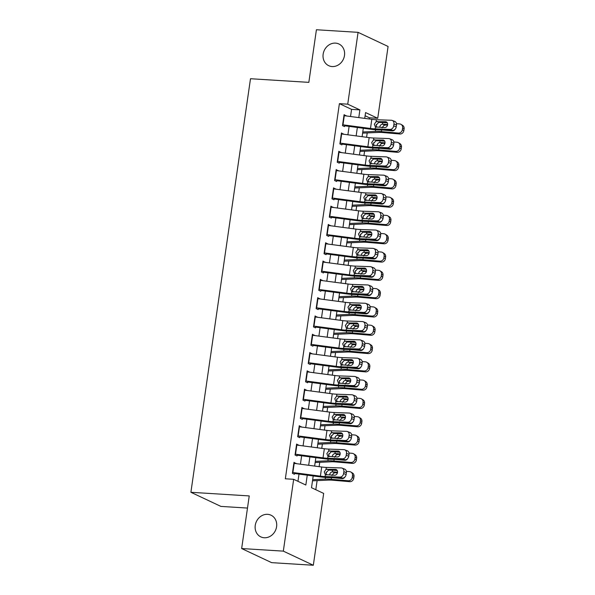 <?xml version="1.0" encoding="UTF-8"?>
<svg xmlns="http://www.w3.org/2000/svg" width="595" height="595" viewBox="0 0 595 595"><rect width="100%" height="100%" fill="white"/><g stroke="black" fill="none" stroke-linecap="round" stroke-linejoin="round"><path stroke-width="0.89" d="M267.601 514.333A11.982 10.517 115.2 0 1 271.015 515.203A11.982 10.517 115.2 0 1 276.154 528.65A11.982 10.517 115.2 0 1 264.232 537.754A11.982 10.517 115.2 0 1 260.818 536.883A11.982 10.517 115.2 0 1 255.679 523.436A11.982 10.517 115.2 0 1 267.601 514.333M335.506 43.123A11.982 10.517 115.2 0 1 338.919 43.993A11.982 10.517 115.2 0 1 344.051 57.447A11.982 10.517 115.2 0 1 332.129 66.551A11.982 10.517 115.2 0 1 328.715 65.681A11.982 10.517 115.2 0 1 323.583 52.226A11.982 10.517 115.2 0 1 335.506 43.123M247.483 508.063L220.901 506.404L190.898 492.288L250.495 78.726L308.835 82.363L316.414 29.75L358.078 32.346L388.081 46.462L377.736 118.293L365.568 112.567L364.728 118.39M369.227 118.985L369.398 117.773L377.736 118.293M315.804 489.722L317.113 480.604M319.121 466.666L319.753 462.308M321.761 448.37L322.386 444.004M324.394 430.066L325.026 425.708M327.034 411.77L327.659 407.411M329.667 393.474L330.299 389.108M332.308 375.17L332.94 370.811M334.948 356.874L335.573 352.508M337.581 338.57L338.213 334.212M340.221 320.274L340.846 315.908M342.854 301.977L343.486 297.612M345.494 283.674L346.119 279.315M348.127 265.377L348.759 261.012M350.767 247.074L351.392 242.715M353.4 228.778L354.032 224.412M356.041 210.481L356.673 206.115M358.681 192.178L359.306 187.819M361.314 173.881L361.946 169.516M363.954 155.578L364.579 151.219M366.587 137.281L367.219 132.916M313.208 475.955L311.512 487.699L323.673 493.426L313.327 565.25L283.324 551.134L293.67 479.31L305.837 485.029L307.258 475.167M283.324 551.134L241.652 548.538L271.655 562.654L313.327 565.25M295.968 463.602L293.989 462.337L292.405 473.322L294.428 474.274L294.651 472.75M298.608 445.305L296.622 444.041L295.038 455.019L297.069 455.971L297.284 454.454M301.241 427.002L299.263 425.737L297.679 436.723L299.709 437.675L299.925 436.157M303.881 408.705L301.896 407.441L300.319 418.419L302.342 419.378L302.565 417.854M306.514 390.409L304.536 389.145L302.952 400.123L304.982 401.075L305.198 399.557M309.155 372.106L307.169 370.841L305.592 381.819L307.615 382.778L307.838 381.254M311.787 353.809L309.809 352.545L308.225 363.523L310.255 364.475L310.471 362.957M314.428 335.506L312.442 334.241L310.865 345.226L312.888 346.178L313.111 344.654M317.068 317.209L315.082 315.945L313.498 326.923L315.529 327.882L315.744 326.358M319.701 298.906L317.723 297.649L316.138 308.627L318.161 309.579L318.385 308.061M322.341 280.609L320.355 279.345L318.771 290.323L320.802 291.282L321.017 289.758M324.974 262.313L322.996 261.049L321.412 272.027L323.435 272.979L323.658 271.461M327.614 244.01L325.629 242.745L324.044 253.73L326.075 254.682L326.298 253.158M330.247 225.713L328.269 224.449L326.685 235.427L328.715 236.386L328.931 234.861M332.888 207.41L330.902 206.153L329.325 217.13L331.348 218.082L331.571 216.565M335.521 189.113L333.542 187.849L331.958 198.827L333.988 199.786L334.204 198.261M338.161 170.817L336.175 169.553L334.598 180.53L336.621 181.482L336.844 179.965M340.801 152.513L338.815 151.249L337.231 162.234L339.262 163.186L339.477 161.662M343.434 134.217L341.456 132.953L339.871 143.931L341.894 144.883L342.118 143.365M369.398 117.773L365.114 115.75M350.529 116.508L351.563 109.376L339.395 103.649L285.34 478.789L293.67 479.31M297.961 481.325L299.01 474.074M300.43 464.197L301.643 455.777M303.071 445.893L304.283 437.474M305.704 427.597L306.916 419.178M308.344 409.293L309.556 400.874M310.977 390.997L312.189 382.578M313.617 372.693L314.829 364.281M316.25 354.397L317.462 345.978M318.89 336.101L320.103 327.681M321.523 317.797L322.735 309.378M324.163 299.501L325.376 291.081M326.796 281.197L328.016 272.785M329.437 262.901L330.649 254.482M332.077 244.605L333.289 236.185M334.71 226.301L335.922 217.882M337.35 208.005L338.562 199.585M339.983 189.701L341.195 181.289M342.623 171.405L343.836 162.985M345.256 153.108L346.469 144.689M347.897 134.805L349.109 126.385M346.074 115.913L344.089 114.656L342.504 125.634L344.535 126.586L344.75 125.069M241.652 548.538L249.238 495.925L190.898 492.288M339.395 103.649L347.733 104.17L358.078 32.346M358.785 117.602L359.893 109.897L347.733 104.17M308.679 465.283L309.891 456.871M311.319 446.986L312.531 438.567M313.952 428.69L315.171 420.271M316.592 410.386L317.804 401.967M319.232 392.09L320.445 383.671M321.865 373.786L323.078 365.367M324.506 355.49L325.718 347.071M327.138 337.194L328.351 328.775M329.779 318.89L330.991 310.471M332.412 300.594L333.624 292.175M335.052 282.29L336.264 273.871M337.685 263.994L338.897 255.575M340.325 245.698L341.537 237.279M342.958 227.394L344.178 218.975M345.598 209.098L346.811 200.679M348.239 190.794L349.451 182.375M350.872 172.498L352.084 164.079M353.512 154.194L354.724 145.782M356.145 135.898L357.357 127.479M363.307 128.267L362.095 136.686M360.667 146.563L359.454 154.983M358.034 164.867L356.822 173.286M355.394 183.163L354.181 191.583M352.761 201.467L351.548 209.886M350.12 219.763L348.908 228.183M347.487 238.059L346.275 246.479M344.847 256.363L343.635 264.782M342.214 274.659L341.002 283.079M339.574 292.963L338.362 301.382M336.941 311.259L335.721 319.679M334.301 329.563L333.088 337.975M331.66 347.859L330.448 356.279M329.028 366.156L327.815 374.575M326.387 384.459L325.175 392.879M323.754 402.755L322.542 411.175M321.114 421.059L319.902 429.471M318.481 439.355L317.269 447.775M315.841 457.652L314.629 466.071M351.563 109.376L359.893 109.897M343.97 115.475L346.119 115.609M341.337 133.771L343.479 133.905M338.696 152.075L340.846 152.208M336.063 170.371L338.205 170.505M333.423 188.667L335.565 188.801M330.783 206.971L332.932 207.105M328.15 225.267L330.292 225.401M325.51 243.571L327.659 243.705M322.877 261.867L325.019 262.001M320.236 280.171L322.386 280.297M317.604 298.467L319.746 298.601M314.963 316.763L317.113 316.897M312.33 335.067L314.472 335.201M309.69 353.363L311.832 353.497M307.05 371.667L309.199 371.801M304.417 389.963L306.559 390.097M301.777 408.259L303.926 408.393M299.144 426.563L301.286 426.697M296.503 444.859L298.653 444.993M293.87 463.163L296.012 463.297M343.947 115.638A6.552 1.034 8.2 0 1 344.304 115.683L371.808 119.32A9.364 1.473 -171.8 0 0 376.404 119.729L391.384 120.264A3.741 3.049 -68.9 0 1 392.209 120.428A3.741 3.049 -68.9 0 1 393.964 124.035L393.697 125.865L396.233 126.839L396.501 125.01L393.964 124.035M344.646 125.798L370.722 129.249A14.042 2.209 -171.8 0 0 377.624 129.859L392.603 130.394L390.067 129.412A3.741 3.049 -68.9 0 0 393.697 125.865M342.631 124.786A6.552 1.034 8.2 0 1 342.988 124.831L370.492 128.475A9.364 1.473 -171.8 0 0 375.088 128.877L390.067 129.412M387.211 122.659L378.695 122.406L376.144 125.166L376.628 127.278M396.233 126.839A3.741 3.049 111.1 0 1 392.603 130.394M392.209 120.428L394.745 121.41A3.741 3.049 111.1 0 1 396.501 125.01M376.122 121.7L385.56 121.707A2.997 2.439 111.1 0 1 386.222 121.841A2.997 2.439 111.1 0 1 387.62 124.727A2.997 2.439 111.1 0 1 384.72 127.568L375.371 126.906L374.322 124.229L376.122 121.7L376.404 119.729M375.601 127.047L375.088 128.877M362.608 133.124L378.837 132.402A9.364 1.473 8.2 0 1 382.86 132.536L399.795 133.994L398.308 133.079A3.741 3.473 -58.5 0 0 402.346 129.717L403.834 130.632A3.741 3.473 121.5 0 1 399.795 133.994M362.772 131.978L375.341 131.421A14.042 2.209 8.2 0 1 381.365 131.621L398.308 133.079M383.21 122.518L387.338 122.867M396.471 123.656L399.624 123.924A3.741 3.473 -58.5 0 1 401.06 124.392L402.547 125.307A3.741 3.473 121.5 0 1 404.102 128.803L403.834 130.632M379.811 126.891C380.108 125.352 380.986 124.444 382.444 124.169L387.479 125.337M404.102 128.803L402.614 127.888L402.346 129.717M402.614 127.888A3.741 3.473 -58.5 0 0 401.06 124.392M387.643 124.563L382.979 124.162M395.132 129.204A2.997 2.782 121.5 0 1 392.224 130.885L381.611 129.926M385.24 125.143L383.894 125.359L382.035 127.858M341.307 133.935A6.552 1.034 8.2 0 1 341.664 133.979L369.168 137.624A9.364 1.473 -171.8 0 0 373.772 138.025L388.751 138.561A3.741 3.049 -68.9 0 1 389.569 138.732A3.741 3.049 -68.9 0 1 391.324 142.331L391.064 144.161L393.593 145.143L393.86 143.313L391.324 142.331M342.013 144.094L368.082 147.545A14.042 2.209 -171.8 0 0 374.984 148.155L389.963 148.69L387.434 147.709A3.741 3.049 -68.9 0 0 391.064 144.161M339.99 143.083A6.552 1.034 8.2 0 1 340.347 143.135L367.851 146.772A9.364 1.473 -171.8 0 0 372.455 147.181L387.434 147.709M384.578 140.956L376.062 140.703L373.511 143.469L373.995 145.574M393.593 145.143A3.741 3.049 111.1 0 1 389.963 148.69M389.569 138.732L392.105 139.706A3.741 3.049 111.1 0 1 393.86 143.313M373.489 139.996L382.927 140.011A2.997 2.439 111.1 0 1 383.582 140.145A2.997 2.439 111.1 0 1 384.987 143.023A2.997 2.439 111.1 0 1 382.079 145.864L372.738 145.21L371.689 142.525L373.489 139.996L373.772 138.025M372.968 145.344L372.455 147.181M338.674 152.238A6.552 1.034 8.2 0 1 339.031 152.283L366.535 155.92A9.364 1.473 -171.8 0 0 371.131 156.329L386.11 156.864A3.741 3.049 -68.9 0 1 386.936 157.028A3.741 3.049 -68.9 0 1 388.691 160.628L388.423 162.457L390.96 163.439L391.22 161.609L388.691 160.628M339.373 162.398L365.449 165.849A14.042 2.209 -171.8 0 0 372.351 166.459L387.33 166.987L384.794 166.012A3.741 3.049 -68.9 0 0 388.423 162.457M337.358 161.386A6.552 1.034 8.2 0 1 337.707 161.431L365.211 165.068A9.364 1.473 -171.8 0 0 369.815 165.477L384.794 166.012M381.938 159.259L373.422 159.006L370.871 161.766L371.354 163.878M390.96 163.439A3.741 3.049 111.1 0 1 387.33 166.987M386.936 157.028L389.472 158.01A3.741 3.049 111.1 0 1 391.22 161.609M370.849 158.3L380.287 158.307A2.997 2.439 111.1 0 1 380.949 158.441A2.997 2.439 111.1 0 1 382.347 161.327A2.997 2.439 111.1 0 1 379.446 164.168L370.097 163.506L369.049 160.829L370.849 158.3L371.131 156.329M370.328 163.64L369.815 165.477M336.034 170.534A6.552 1.034 8.2 0 1 336.391 170.579L363.895 174.223A9.364 1.473 -171.8 0 0 368.498 174.625L383.478 175.161A3.741 3.049 -68.9 0 1 384.296 175.324A3.741 3.049 -68.9 0 1 386.051 178.931L385.791 180.761L388.319 181.743L388.587 179.906L386.051 178.931M336.74 180.694L362.809 184.145A14.042 2.209 -171.8 0 0 369.711 184.755L384.69 185.29L382.161 184.309A3.741 3.049 -68.9 0 0 385.791 180.761M334.717 179.683A6.552 1.034 8.2 0 1 335.074 179.727L362.578 183.372A9.364 1.473 -171.8 0 0 367.182 183.773L382.161 184.309M379.305 177.555L370.789 177.303L368.238 180.062L368.714 182.174M388.319 181.743A3.741 3.049 111.1 0 1 384.69 185.29M384.296 175.324L386.832 176.306A3.741 3.049 111.1 0 1 388.587 179.906M368.216 176.596L377.654 176.611A2.997 2.439 111.1 0 1 378.308 176.745A2.997 2.439 111.1 0 1 379.714 179.623A2.997 2.439 111.1 0 1 376.806 182.464L367.465 181.802L366.416 179.125L368.216 176.596L368.498 174.625M367.688 181.944L367.182 183.773M333.401 188.831A6.552 1.034 8.2 0 1 333.758 188.883L361.262 192.52A9.364 1.473 -171.8 0 0 365.858 192.929L380.837 193.457A3.741 3.049 -68.9 0 1 381.663 193.628A3.741 3.049 -68.9 0 1 383.418 197.228L383.15 199.057L385.686 200.039L385.947 198.209L383.418 197.228M334.1 198.998L360.176 202.449A14.042 2.209 -171.8 0 0 367.078 203.059L382.057 203.587L379.521 202.612A3.741 3.049 -68.9 0 0 383.15 199.057M332.084 197.986A6.552 1.034 8.2 0 1 332.434 198.031L359.938 201.668A9.364 1.473 -171.8 0 0 364.542 202.077L379.521 202.612M376.665 195.852L368.149 195.606L365.598 198.366L366.081 200.478M385.686 200.039A3.741 3.049 111.1 0 1 382.057 203.587M381.663 193.628L384.191 194.602A3.741 3.049 111.1 0 1 385.947 198.209M365.575 194.9L375.014 194.907A2.997 2.439 111.1 0 1 375.676 195.041A2.997 2.439 111.1 0 1 377.074 197.927A2.997 2.439 111.1 0 1 374.173 200.76L364.824 200.106L363.776 197.421L365.575 194.9L365.858 192.929M365.055 200.24L364.542 202.077M359.968 151.42L376.204 150.699A9.364 1.473 8.2 0 1 380.22 150.833L397.163 152.29L395.675 151.375A3.741 3.473 -58.5 0 0 399.714 148.021L401.201 148.929A3.741 3.473 121.5 0 1 397.163 152.29M360.139 150.282L372.708 149.724A14.042 2.209 8.2 0 1 378.732 149.918L395.675 151.375M380.569 140.814L384.705 141.171M393.838 141.952L396.991 142.227A3.741 3.473 -58.5 0 1 398.419 142.696L399.914 143.611A3.741 3.473 121.5 0 1 401.461 147.099L401.201 148.929M377.171 145.187C377.468 143.655 378.346 142.748 379.803 142.465L384.846 143.633M401.461 147.099L399.974 146.184L399.714 148.021M399.974 146.184A3.741 3.473 -58.5 0 0 398.419 142.696M385.01 142.867L380.346 142.465M392.499 147.508A2.997 2.782 121.5 0 1 389.591 149.189L378.978 148.222M382.607 143.44L381.254 143.655L379.402 146.154M357.335 169.724L373.563 169.002A9.364 1.473 8.2 0 1 377.58 169.136L394.522 170.587L393.035 169.672A3.741 3.473 -58.5 0 0 397.073 166.317L398.561 167.232A3.741 3.473 121.5 0 1 394.522 170.587M357.498 168.578L370.068 168.021A14.042 2.209 8.2 0 1 376.092 168.221L393.035 169.672M377.937 159.11L382.064 159.467M391.198 160.256L394.351 160.524A3.741 3.473 -58.5 0 1 395.787 160.992L397.274 161.907A3.741 3.473 121.5 0 1 398.829 165.403L398.561 167.232M374.538 163.491C374.835 161.952 375.713 161.044 377.171 160.769L382.206 161.937M398.829 165.403L397.334 164.488L397.073 166.317M397.334 164.488A3.741 3.473 -58.5 0 0 395.787 160.992M382.369 161.163L377.706 160.762M389.859 165.804A2.997 2.782 121.5 0 1 386.951 167.485L376.338 166.518M379.967 161.743L378.621 161.952L376.761 164.458M354.694 188.02L370.93 187.299A9.364 1.473 8.2 0 1 374.947 187.432L391.889 188.89L390.402 187.975A3.741 3.473 -58.5 0 0 394.433 184.614L395.928 185.528A3.741 3.473 121.5 0 1 391.889 188.89M354.858 186.882L367.435 186.324A14.042 2.209 8.2 0 1 373.459 186.518L390.402 187.975M375.296 177.414L379.432 177.771M388.565 178.552L391.718 178.827A3.741 3.473 -58.5 0 1 393.146 179.296L394.634 180.211A3.741 3.473 121.5 0 1 396.188 183.699L395.928 185.528M371.897 181.787C372.195 180.248 373.072 179.34 374.53 179.065L379.573 180.233M396.188 183.699L394.701 182.784L394.433 184.614M394.701 182.784A3.741 3.473 -58.5 0 0 393.146 179.296M379.729 179.459L375.066 179.058M387.226 184.1A2.997 2.782 121.5 0 1 384.318 185.781L373.705 184.822M377.334 180.04L375.981 180.255L374.129 182.754M352.062 206.324L368.29 205.602A9.364 1.473 8.2 0 1 372.306 205.729L389.249 207.186L387.762 206.272A3.741 3.473 -58.5 0 0 391.8 202.917L393.288 203.832A3.741 3.473 121.5 0 1 389.249 207.186M352.225 205.178L364.795 204.621A14.042 2.209 8.2 0 1 370.819 204.814L387.762 206.272M372.663 195.71L376.791 196.067M385.924 196.856L389.078 197.124A3.741 3.473 -58.5 0 1 390.513 197.592L392.001 198.507A3.741 3.473 121.5 0 1 393.555 202.003L393.288 203.832M369.264 200.091C369.562 198.552 370.44 197.644 371.897 197.369L376.933 198.537M393.555 202.003L392.06 201.088L391.8 202.917M392.06 201.088A3.741 3.473 -58.5 0 0 390.513 197.592M377.096 197.763L372.433 197.362M384.586 202.404A2.997 2.782 121.5 0 1 381.678 204.085L371.064 203.118M374.694 198.343L373.34 198.552L371.488 201.05M330.761 207.134A6.552 1.034 8.2 0 1 331.118 207.179L358.621 210.816A9.364 1.473 -171.8 0 0 363.225 211.225L378.204 211.761A3.741 3.049 -68.9 0 1 379.022 211.924A3.741 3.049 -68.9 0 1 380.778 215.531L380.517 217.361L383.046 218.335L383.314 216.506L380.778 215.531M331.46 217.294L357.536 220.745A14.042 2.209 -171.8 0 0 364.438 221.355L379.417 221.89L376.88 220.909A3.741 3.049 -68.9 0 0 380.517 217.361M329.444 216.283A6.552 1.034 8.2 0 1 329.801 216.327L357.305 219.971A9.364 1.473 -171.8 0 0 361.901 220.373L376.88 220.909M374.032 214.155L365.509 213.903L362.957 216.662L363.441 218.774M383.046 218.335A3.741 3.049 111.1 0 1 379.417 221.89M379.022 211.924L381.559 212.906A3.741 3.049 111.1 0 1 383.314 216.506M362.943 213.196L372.381 213.203A2.997 2.439 111.1 0 1 373.035 213.337A2.997 2.439 111.1 0 1 374.441 216.223A2.997 2.439 111.1 0 1 371.533 219.064L362.191 218.402L361.143 215.725L362.943 213.196L363.225 211.225M362.414 218.543L361.901 220.373M349.421 224.62L365.657 223.899A9.364 1.473 8.2 0 1 369.674 224.032L386.616 225.49L385.121 224.575A3.741 3.473 -58.5 0 0 389.16 221.214L390.655 222.128A3.741 3.473 121.5 0 1 386.616 225.49M349.585 223.475L362.154 222.917A14.042 2.209 8.2 0 1 368.186 223.118L385.121 224.575M370.023 214.014L374.151 214.364M383.292 215.152L386.445 215.42A3.741 3.473 -58.5 0 1 387.873 215.888L389.361 216.803A3.741 3.473 121.5 0 1 390.915 220.299L390.655 222.128M366.624 218.387C366.922 216.848 367.799 215.94 369.257 215.665L374.3 216.833M390.915 220.299L389.428 219.384L389.16 221.214M389.428 219.384A3.741 3.473 -58.5 0 0 387.873 215.888M374.456 216.059L369.793 215.658M381.953 220.7A2.997 2.782 121.5 0 1 379.045 222.381L368.431 221.422M372.061 216.639L370.707 216.855L368.855 219.354M328.128 225.431A6.552 1.034 8.2 0 1 328.477 225.475L355.981 229.12A9.364 1.473 -171.8 0 0 360.585 229.521L375.564 230.057A3.741 3.049 -68.9 0 1 376.39 230.228A3.741 3.049 -68.9 0 1 378.145 233.828L377.877 235.657L380.413 236.639L380.674 234.809L378.145 233.828M328.827 235.59L354.903 239.041A14.042 2.209 -171.8 0 0 361.805 239.651L376.784 240.187L374.248 239.205A3.741 3.049 -68.9 0 0 377.877 235.657M326.804 234.579A6.552 1.034 8.2 0 1 327.161 234.631L354.665 238.268A9.364 1.473 -171.8 0 0 359.268 238.677L374.248 239.205M371.392 232.452L362.876 232.199L360.325 234.966L360.808 237.07M380.413 236.639A3.741 3.049 111.1 0 1 376.784 240.187M376.39 230.228L378.918 231.202A3.741 3.049 111.1 0 1 380.674 234.809M360.302 231.5L369.74 231.507A2.997 2.439 111.1 0 1 370.395 231.641A2.997 2.439 111.1 0 1 371.801 234.519A2.997 2.439 111.1 0 1 368.9 237.36L359.551 236.706L358.502 234.021L360.302 231.5L360.585 229.521M359.782 236.84L359.268 238.677M346.788 242.916L363.017 242.202A9.364 1.473 8.2 0 1 367.033 242.329L383.976 243.786L382.488 242.872A3.741 3.473 -58.5 0 0 386.527 239.517L388.014 240.425A3.741 3.473 121.5 0 1 383.976 243.786M346.952 241.778L359.521 241.22A14.042 2.209 8.2 0 1 365.546 241.414L382.488 242.872M367.39 232.31L371.518 232.667M380.651 233.448L383.805 233.723A3.741 3.473 -58.5 0 1 385.24 234.192L386.728 235.107A3.741 3.473 121.5 0 1 388.275 238.595L388.014 240.425M363.984 236.684C364.289 235.151 365.166 234.244 366.617 233.961L371.659 235.129M388.275 238.595L386.787 237.688L386.527 239.517M386.787 237.688A3.741 3.473 -58.5 0 0 385.24 234.192M371.823 234.363L367.16 233.961M379.312 239.004A2.997 2.782 121.5 0 1 376.404 240.685L365.791 239.718M369.421 234.936L368.067 235.151L366.215 237.65M325.487 243.734A6.552 1.034 8.2 0 1 325.844 243.779L353.348 247.416A9.364 1.473 -171.8 0 0 357.952 247.825L372.931 248.36A3.741 3.049 -68.9 0 1 373.749 248.524A3.741 3.049 -68.9 0 1 375.505 252.124L375.244 253.961L377.773 254.935L378.041 253.106L375.505 252.124M326.186 253.894L352.262 257.345A14.042 2.209 -171.8 0 0 359.164 257.955L374.143 258.483L371.607 257.509A3.741 3.049 -68.9 0 0 375.244 253.961M324.171 252.882A6.552 1.034 8.2 0 1 324.528 252.927L352.032 256.571A9.364 1.473 -171.8 0 0 356.628 256.973L371.607 257.509M368.751 250.755L360.235 250.502L357.684 253.262L358.168 255.374M377.773 254.935A3.741 3.049 111.1 0 1 374.143 258.483M373.749 248.524L376.285 249.506A3.741 3.049 111.1 0 1 378.041 253.106M357.662 249.796L367.1 249.803A2.997 2.439 111.1 0 1 367.762 249.937A2.997 2.439 111.1 0 1 369.168 252.823A2.997 2.439 111.1 0 1 366.26 255.664L356.918 255.002L355.862 252.325L357.662 249.796L357.952 247.825M357.141 255.143L356.628 256.973M344.148 261.22L360.384 260.498A9.364 1.473 8.2 0 1 364.4 260.632L381.336 262.083L379.848 261.168A3.741 3.473 -58.5 0 0 383.887 257.813L385.374 258.728A3.741 3.473 121.5 0 1 381.336 262.083M344.312 260.075L356.881 259.517A14.042 2.209 8.2 0 1 362.913 259.717L379.848 261.168M364.75 250.614L368.878 250.964M378.011 251.752L381.172 252.02A3.741 3.473 -58.5 0 1 382.6 252.488L384.087 253.403A3.741 3.473 121.5 0 1 385.642 256.899L385.374 258.728M361.351 254.987C361.648 253.448 362.526 252.54 363.984 252.265L369.019 253.433M385.642 256.899L384.154 255.984L383.887 257.813M384.154 255.984A3.741 3.473 -58.5 0 0 382.6 252.488M369.183 252.659L364.519 252.258M376.672 257.3A2.997 2.782 121.5 0 1 373.772 258.981L363.151 258.014M366.78 253.239L365.434 253.448L363.582 255.954M322.854 262.031A6.552 1.034 8.2 0 1 323.204 262.075L350.708 265.72A9.364 1.473 -171.8 0 0 355.312 266.121L370.291 266.657A3.741 3.049 -68.9 0 1 371.116 266.82A3.741 3.049 -68.9 0 1 372.864 270.428L372.604 272.257L375.14 273.239L375.4 271.409L372.864 270.428M323.554 272.19L349.622 275.641A14.042 2.209 -171.8 0 0 356.524 276.251L371.503 276.787L368.974 275.805A3.741 3.049 -68.9 0 0 372.604 272.257M321.531 271.179A6.552 1.034 8.2 0 1 321.888 271.223L349.391 274.868A9.364 1.473 -171.8 0 0 353.995 275.277L368.974 275.805M366.118 269.052L357.602 268.799L355.051 271.558L355.535 273.67M375.14 273.239A3.741 3.049 111.1 0 1 371.503 276.787M371.116 266.82L373.645 267.802A3.741 3.049 111.1 0 1 375.4 271.409M355.029 268.092L364.467 268.107A2.997 2.439 111.1 0 1 365.122 268.241A2.997 2.439 111.1 0 1 366.527 271.119A2.997 2.439 111.1 0 1 363.619 273.96L354.278 273.298L353.229 270.621L355.029 268.092L355.312 266.121M354.508 273.44L353.995 275.277M341.515 279.516L357.744 278.795A9.364 1.473 8.2 0 1 361.76 278.929L378.703 280.386L377.215 279.471A3.741 3.473 -58.5 0 0 381.254 276.11L382.741 277.025A3.741 3.473 121.5 0 1 378.703 280.386M341.679 278.378L354.248 277.82A14.042 2.209 8.2 0 1 360.272 278.014L377.215 279.471M362.11 268.91L366.245 269.267M375.378 270.048L378.532 270.323A3.741 3.473 -58.5 0 1 379.96 270.792L381.454 271.707A3.741 3.473 121.5 0 1 383.002 275.195L382.741 277.025M358.711 273.284C359.008 271.744 359.886 270.837 361.344 270.561L366.386 271.729M383.002 275.195L381.514 274.28L381.254 276.11M381.514 274.28A3.741 3.473 -58.5 0 0 379.96 270.792M366.55 270.956L361.886 270.554M374.039 275.597A2.997 2.782 121.5 0 1 371.131 277.277L360.518 276.318M364.147 271.536L362.794 271.751L360.942 274.25M320.214 280.327A6.552 1.034 8.2 0 1 320.571 280.379L348.075 284.016A9.364 1.473 -171.8 0 0 352.679 284.425L367.651 284.953A3.741 3.049 -68.9 0 1 368.476 285.124A3.741 3.049 -68.9 0 1 370.231 288.724L369.964 290.553L372.5 291.535L372.767 289.705L370.231 288.724M320.913 290.494L346.989 293.945A14.042 2.209 -171.8 0 0 353.891 294.555L368.87 295.083L366.334 294.108A3.741 3.049 -68.9 0 0 369.964 290.553M318.898 289.482A6.552 1.034 8.2 0 1 319.255 289.527L346.759 293.164A9.364 1.473 -171.8 0 0 351.355 293.573L366.334 294.108M363.478 287.348L354.962 287.102L352.411 289.862L352.895 291.974M372.5 291.535A3.741 3.049 111.1 0 1 368.87 295.083M368.476 285.124L371.012 286.098A3.741 3.049 111.1 0 1 372.767 289.705M352.389 286.396L361.827 286.403A2.997 2.439 111.1 0 1 362.489 286.537A2.997 2.439 111.1 0 1 363.895 289.423A2.997 2.439 111.1 0 1 360.987 292.257L351.638 291.602L350.589 288.917L352.389 286.396L352.679 284.425M351.868 291.736L351.355 293.573M338.875 297.82L355.103 297.098A9.364 1.473 8.2 0 1 359.127 297.225L376.062 298.683L374.575 297.768A3.741 3.473 -58.5 0 0 378.613 294.413L380.101 295.328A3.741 3.473 121.5 0 1 376.062 298.683M339.038 296.674L351.608 296.117A14.042 2.209 8.2 0 1 357.632 296.31L374.575 297.768M359.477 287.207L363.605 287.563M372.738 288.352L375.891 288.62A3.741 3.473 -58.5 0 1 377.327 289.088L378.814 290.003A3.741 3.473 121.5 0 1 380.369 293.499L380.101 295.328M356.078 291.587C356.375 290.048 357.253 289.14 358.711 288.865L363.746 290.033M380.369 293.499L378.881 292.584L378.613 294.413M378.881 292.584A3.741 3.473 -58.5 0 0 377.327 289.088M363.909 289.259L359.246 288.858M371.399 293.9A2.997 2.782 121.5 0 1 368.498 295.581L357.878 294.614M361.507 289.839L360.161 290.048L358.302 292.547M317.581 298.63A6.552 1.034 8.2 0 1 317.931 298.675L345.435 302.32A9.364 1.473 -171.8 0 0 350.038 302.721L365.018 303.257A3.741 3.049 -68.9 0 1 365.836 303.42A3.741 3.049 -68.9 0 1 367.591 307.027L367.331 308.857L369.867 309.831L370.127 308.002L367.591 307.027M318.28 308.79L344.349 312.241A14.042 2.209 -171.8 0 0 351.251 312.851L366.23 313.387L363.701 312.405A3.741 3.049 -68.9 0 0 367.331 308.857M316.257 307.779A6.552 1.034 8.2 0 1 316.614 307.823L344.118 311.468A9.364 1.473 -171.8 0 0 348.722 311.869L363.701 312.405M360.845 305.651L352.329 305.399L349.778 308.158L350.262 310.27M369.867 309.831A3.741 3.049 111.1 0 1 366.23 313.387M365.836 303.42L368.372 304.402A3.741 3.049 111.1 0 1 370.127 308.002M349.756 304.692L359.194 304.7A2.997 2.439 111.1 0 1 359.849 304.833A2.997 2.439 111.1 0 1 361.254 307.719A2.997 2.439 111.1 0 1 358.346 310.56L349.005 309.898L347.956 307.221L349.756 304.692L350.038 302.721M349.235 310.04L348.722 311.869M336.235 316.116L352.471 315.395A9.364 1.473 8.2 0 1 356.487 315.529L373.429 316.986L371.942 316.071A3.741 3.473 -58.5 0 0 375.981 312.71L377.468 313.625A3.741 3.473 121.5 0 1 373.429 316.986M336.406 314.971L348.975 314.413A14.042 2.209 8.2 0 1 354.999 314.614L371.942 316.071M356.836 305.51L360.972 305.86M370.105 306.648L373.258 306.916A3.741 3.473 -58.5 0 1 374.686 307.392L376.181 308.299A3.741 3.473 121.5 0 1 377.728 311.795L377.468 313.625M353.437 309.883C353.735 308.344 354.613 307.437 356.07 307.161L361.113 308.329M377.728 311.795L376.241 310.88L375.981 312.71M376.241 310.88A3.741 3.473 -58.5 0 0 374.686 307.392M361.277 307.555L356.613 307.154M368.766 312.197A2.997 2.782 121.5 0 1 365.858 313.877L355.245 312.918M358.874 308.136L357.521 308.351L355.669 310.85M314.941 316.927A6.552 1.034 8.2 0 1 315.298 316.971L342.802 320.616A9.364 1.473 -171.8 0 0 347.398 321.025L362.377 321.553A3.741 3.049 -68.9 0 1 363.203 321.724A3.741 3.049 -68.9 0 1 364.958 325.324L364.69 327.153L367.227 328.135L367.487 326.305L364.958 325.324M315.64 327.086L341.716 330.537A14.042 2.209 -171.8 0 0 348.618 331.147L363.597 331.683L361.061 330.701A3.741 3.049 -68.9 0 0 364.69 327.153M313.625 326.075A6.552 1.034 8.2 0 1 313.974 326.127L341.478 329.764A9.364 1.473 -171.8 0 0 346.082 330.173L361.061 330.701M358.205 323.948L349.689 323.695L347.138 326.462L347.621 328.574M367.227 328.135A3.741 3.049 111.1 0 1 363.597 331.683M363.203 321.724L365.739 322.698A3.741 3.049 111.1 0 1 367.487 326.305M347.116 322.996L356.554 323.003A2.997 2.439 111.1 0 1 357.216 323.137A2.997 2.439 111.1 0 1 358.614 326.015A2.997 2.439 111.1 0 1 355.713 328.857L346.364 328.202L345.316 325.517L347.116 322.996L347.398 321.025M346.595 328.336L346.082 330.173M333.602 334.412L349.83 333.698A9.364 1.473 8.2 0 1 353.854 333.825L370.789 335.283L369.302 334.368A3.741 3.473 -58.5 0 0 373.34 331.013L374.828 331.921A3.741 3.473 121.5 0 1 370.789 335.283M333.765 333.274L346.335 332.717A14.042 2.209 8.2 0 1 352.359 332.91L369.302 334.368M354.204 323.806L358.331 324.163M367.465 324.944L370.618 325.22A3.741 3.473 -58.5 0 1 372.054 325.688L373.541 326.603A3.741 3.473 121.5 0 1 375.095 330.091L374.828 331.921M350.805 328.18C351.102 326.648 351.98 325.74 353.437 325.458L358.473 326.625M375.095 330.091L373.601 329.184L373.34 331.013M373.601 329.184A3.741 3.473 -58.5 0 0 372.054 325.688M358.636 325.859L353.973 325.458M366.126 330.5A2.997 2.782 121.5 0 1 363.218 332.181L352.604 331.214M356.234 326.432L354.888 326.648L353.028 329.147M312.301 335.23A6.552 1.034 8.2 0 1 312.658 335.275L340.162 338.912A9.364 1.473 -171.8 0 0 344.765 339.321L359.744 339.857A3.741 3.049 -68.9 0 1 360.563 340.02A3.741 3.049 -68.9 0 1 362.318 343.627L362.058 345.457L364.586 346.431L364.854 344.602L362.318 343.627M313.007 345.39L339.076 348.841A14.042 2.209 -171.8 0 0 345.978 349.451L360.957 349.979L358.428 349.005A3.741 3.049 -68.9 0 0 362.058 345.457M310.984 344.379A6.552 1.034 8.2 0 1 311.341 344.423L338.845 348.068A9.364 1.473 -171.8 0 0 343.449 348.469L358.428 349.005M355.572 342.251L347.056 341.999L344.505 344.758L344.981 346.87M364.586 346.431A3.741 3.049 111.1 0 1 360.957 349.979M360.563 340.02L363.099 341.002A3.741 3.049 111.1 0 1 364.854 344.602M344.483 341.292L353.921 341.299A2.997 2.439 111.1 0 1 354.575 341.433A2.997 2.439 111.1 0 1 355.981 344.319A2.997 2.439 111.1 0 1 353.073 347.16L343.732 346.498L342.683 343.821L344.483 341.292L344.765 339.321M343.955 346.64L343.449 348.469M330.961 352.716L347.197 351.995A9.364 1.473 8.2 0 1 351.214 352.128L368.156 353.579L366.669 352.671A3.741 3.473 -58.5 0 0 370.7 349.31L372.195 350.224A3.741 3.473 121.5 0 1 368.156 353.579M331.125 351.571L343.702 351.013A14.042 2.209 8.2 0 1 349.726 351.214L366.669 352.671M351.563 342.11L355.698 342.46M364.832 343.248L367.985 343.516A3.741 3.473 -58.5 0 1 369.413 343.984L370.901 344.899A3.741 3.473 121.5 0 1 372.455 348.395L372.195 350.224M348.164 346.483C348.462 344.944 349.339 344.036 350.797 343.761L355.84 344.929M372.455 348.395L370.968 347.48L370.7 349.31M370.968 347.48A3.741 3.473 -58.5 0 0 369.413 343.984M356.003 344.155L351.333 343.754M363.493 348.796A2.997 2.782 121.5 0 1 360.585 350.477L349.972 349.51M353.601 344.736L352.247 344.944L350.396 347.45M309.668 353.527A6.552 1.034 8.2 0 1 310.025 353.571L337.529 357.216A9.364 1.473 -171.8 0 0 342.125 357.617L357.104 358.153A3.741 3.049 -68.9 0 1 357.93 358.316A3.741 3.049 -68.9 0 1 359.685 361.924L359.417 363.753L361.953 364.735L362.214 362.905L359.685 361.924M310.367 363.686L336.443 367.137A14.042 2.209 -171.8 0 0 343.345 367.747L358.324 368.283L355.788 367.301A3.741 3.049 -68.9 0 0 359.417 363.753M308.351 362.675A6.552 1.034 8.2 0 1 308.701 362.719L336.205 366.364A9.364 1.473 -171.8 0 0 340.809 366.773L355.788 367.301M352.932 360.548L344.416 360.295L341.865 363.054L342.348 365.166M361.953 364.735A3.741 3.049 111.1 0 1 358.324 368.283M357.93 358.316L360.458 359.298A3.741 3.049 111.1 0 1 362.214 362.905M341.842 359.588L351.281 359.603A2.997 2.439 111.1 0 1 351.942 359.737A2.997 2.439 111.1 0 1 353.341 362.615A2.997 2.439 111.1 0 1 350.44 365.456L341.091 364.802L340.043 362.117L341.842 359.588L342.125 357.617M341.322 364.936L340.809 366.773M328.328 371.012L344.557 370.291A9.364 1.473 8.2 0 1 348.573 370.425L365.516 371.882L364.028 370.968A3.741 3.473 -58.5 0 0 368.067 367.606L369.555 368.521A3.741 3.473 121.5 0 1 365.516 371.882M328.492 369.874L341.061 369.317A14.042 2.209 8.2 0 1 347.086 369.51L364.028 370.968M348.93 360.406L353.058 360.763M362.191 361.544L365.345 361.82A3.741 3.473 -58.5 0 1 366.78 362.288L368.268 363.203A3.741 3.473 121.5 0 1 369.822 366.691L369.555 368.521M345.531 364.78C345.829 363.24 346.707 362.333 348.164 362.058L353.199 363.225M369.822 366.691L368.327 365.776L368.067 367.606M368.327 365.776A3.741 3.473 -58.5 0 0 366.78 362.288M353.363 362.452L348.7 362.05M360.853 367.1A2.997 2.782 121.5 0 1 357.945 368.774L347.331 367.814M350.961 363.032L349.615 363.248L347.755 365.747M307.027 371.83A6.552 1.034 8.2 0 1 307.384 371.875L334.888 375.512A9.364 1.473 -171.8 0 0 339.492 375.921L354.471 376.449A3.741 3.049 -68.9 0 1 355.289 376.62A3.741 3.049 -68.9 0 1 357.045 380.22L356.784 382.049L359.313 383.031L359.581 381.202L357.045 380.22M307.727 381.99L333.802 385.441A14.042 2.209 -171.8 0 0 340.704 386.051L355.684 386.579L353.147 385.605A3.741 3.049 -68.9 0 0 356.784 382.049M305.711 380.978A6.552 1.034 8.2 0 1 306.068 381.023L333.572 384.66A9.364 1.473 -171.8 0 0 338.176 385.069L353.147 385.605M350.299 378.851L341.783 378.599L339.232 381.358L339.708 383.47M359.313 383.031A3.741 3.049 111.1 0 1 355.684 386.579M355.289 376.62L357.826 377.602A3.741 3.049 111.1 0 1 359.581 381.202M339.209 377.892L348.648 377.899A2.997 2.439 111.1 0 1 349.302 378.033A2.997 2.439 111.1 0 1 350.708 380.919A2.997 2.439 111.1 0 1 347.8 383.753L338.458 383.098L337.41 380.413L339.209 377.892L339.492 375.921M338.681 383.232L338.176 385.069M325.688 389.316L341.924 388.595A9.364 1.473 8.2 0 1 345.94 388.721L362.883 390.179L361.388 389.264A3.741 3.473 -58.5 0 0 365.427 385.91L366.922 386.824A3.741 3.473 121.5 0 1 362.883 390.179M325.852 388.171L338.421 387.613A14.042 2.209 8.2 0 1 344.453 387.814L361.388 389.264M346.29 378.703L350.425 379.06M359.558 379.848L362.712 380.116A3.741 3.473 -58.5 0 1 364.14 380.584L365.628 381.499A3.741 3.473 121.5 0 1 367.182 384.995L366.922 386.824M342.891 383.083C343.189 381.544 344.066 380.636 345.524 380.361L350.567 381.529M367.182 384.995L365.694 384.08L365.427 385.91M365.694 384.08A3.741 3.473 -58.5 0 0 364.14 380.584M350.723 380.755L346.059 380.354M358.22 385.396A2.997 2.782 121.5 0 1 355.312 387.077L344.698 386.11M348.328 381.336L346.974 381.544L345.122 384.043M304.395 390.127A6.552 1.034 8.2 0 1 304.752 390.171L332.255 393.816A9.364 1.473 -171.8 0 0 336.852 394.217L351.831 394.753A3.741 3.049 -68.9 0 1 352.657 394.916A3.741 3.049 -68.9 0 1 354.412 398.524L354.144 400.353L356.68 401.328L356.941 399.498L354.412 398.524M305.094 400.286L331.17 403.737A14.042 2.209 -171.8 0 0 338.072 404.347L353.051 404.883L350.514 403.901A3.741 3.049 -68.9 0 0 354.144 400.353M303.071 399.275A6.552 1.034 8.2 0 1 303.428 399.319L330.932 402.964A9.364 1.473 -171.8 0 0 335.535 403.365L350.514 403.901M347.659 397.148L339.143 396.895L336.591 399.654L337.075 401.766M356.68 401.328A3.741 3.049 111.1 0 1 353.051 404.883M352.657 394.916L355.185 395.898A3.741 3.049 111.1 0 1 356.941 399.498M336.569 396.188L346.007 396.203A2.997 2.439 111.1 0 1 346.669 396.329A2.997 2.439 111.1 0 1 348.068 399.215A2.997 2.439 111.1 0 1 345.167 402.056L335.818 401.394L334.769 398.717L336.569 396.188L336.852 394.217M336.049 401.536L335.535 403.365M323.055 407.612L339.284 406.891A9.364 1.473 8.2 0 1 343.3 407.025L360.243 408.482L358.755 407.568A3.741 3.473 -58.5 0 0 362.794 404.206L364.281 405.121A3.741 3.473 121.5 0 1 360.243 408.482M323.219 406.467L335.788 405.909A14.042 2.209 8.2 0 1 341.813 406.11L358.755 407.568M343.657 397.006L347.785 397.363M356.918 398.144L360.072 398.419A3.741 3.473 -58.5 0 1 361.507 398.888L362.995 399.795A3.741 3.473 121.5 0 1 364.542 403.291L364.281 405.121M340.258 401.38C340.556 399.84 341.433 398.933 342.891 398.657L347.926 399.825M364.542 403.291L363.054 402.376L362.794 404.206M363.054 402.376A3.741 3.473 -58.5 0 0 361.507 398.888M348.09 399.052L343.427 398.65M355.579 403.693A2.997 2.782 121.5 0 1 352.671 405.373L342.058 404.414M345.688 399.632L344.334 399.847L342.482 402.346M301.754 408.423A6.552 1.034 8.2 0 1 302.111 408.468L329.615 412.112A9.364 1.473 -171.8 0 0 334.219 412.521L349.198 413.049A3.741 3.049 -68.9 0 1 350.016 413.22A3.741 3.049 -68.9 0 1 351.771 416.82L351.511 418.649L354.04 419.631L354.308 417.802L351.771 416.82M302.453 418.582L328.529 422.041A14.042 2.209 -171.8 0 0 335.431 422.643L350.41 423.179L347.874 422.197A3.741 3.049 -68.9 0 0 351.511 418.649M300.438 417.578A6.552 1.034 8.2 0 1 300.795 417.623L328.299 421.26A9.364 1.473 -171.8 0 0 332.895 421.669L347.874 422.197M345.026 415.444L336.502 415.191L333.951 417.958L334.435 420.07M354.04 419.631A3.741 3.049 111.1 0 1 350.41 423.179M350.016 413.22L352.552 414.194A3.741 3.049 111.1 0 1 354.308 417.802M333.929 414.492L343.375 414.499A2.997 2.439 111.1 0 1 344.029 414.633A2.997 2.439 111.1 0 1 345.435 417.512A2.997 2.439 111.1 0 1 342.527 420.353L333.185 419.698L332.136 417.013L333.929 414.492L334.219 412.521M333.408 419.832L332.895 421.669M320.415 425.908L336.651 425.194A9.364 1.473 8.2 0 1 340.667 425.321L357.61 426.779L356.115 425.864A3.741 3.473 -58.5 0 0 360.154 422.51L361.641 423.424A3.741 3.473 121.5 0 1 357.61 426.779M320.579 424.771L333.148 424.213A14.042 2.209 8.2 0 1 339.18 424.406L356.115 425.864M341.017 415.303L345.145 415.66M354.278 416.44L357.439 416.716A3.741 3.473 -58.5 0 1 358.867 417.184L360.354 418.099A3.741 3.473 121.5 0 1 361.909 421.587L361.641 423.424M337.618 419.676C337.915 418.144 338.793 417.236 340.251 416.954L345.286 418.121M361.909 421.587L360.421 420.68L360.154 422.51M360.421 420.68A3.741 3.473 -58.5 0 0 358.867 417.184M345.45 417.355L340.786 416.954M352.947 421.996A2.997 2.782 121.5 0 1 350.038 423.677L339.418 422.71M343.047 417.935L341.701 418.144L339.849 420.643M299.121 426.727A6.552 1.034 8.2 0 1 299.471 426.771L326.975 430.408A9.364 1.473 -171.8 0 0 331.579 430.817L346.558 431.353A3.741 3.049 -68.9 0 1 347.383 431.516A3.741 3.049 -68.9 0 1 349.139 435.123L348.871 436.953L351.407 437.927L351.667 436.098L349.139 435.123M299.821 436.886L325.889 440.337A14.042 2.209 -171.8 0 0 332.798 440.947L347.77 441.475L345.241 440.501A3.741 3.049 -68.9 0 0 348.871 436.953M297.798 435.875A6.552 1.034 8.2 0 1 298.154 435.919L325.658 439.564A9.364 1.473 -171.8 0 0 330.262 439.965L345.241 440.501M342.385 433.748L333.869 433.495L331.318 436.254L331.802 438.366M351.407 437.927A3.741 3.049 111.1 0 1 347.77 441.475M347.383 431.516L349.912 432.498A3.741 3.049 111.1 0 1 351.667 436.098M331.296 432.788L340.734 432.796A2.997 2.439 111.1 0 1 341.389 432.929A2.997 2.439 111.1 0 1 342.794 435.815A2.997 2.439 111.1 0 1 339.894 438.656L330.545 437.994L329.496 435.317L331.296 432.788L331.579 430.817M330.775 438.136L330.262 439.965M317.782 444.212L334.011 443.491A9.364 1.473 8.2 0 1 338.027 443.625L354.97 445.075L353.482 444.168A3.741 3.473 -58.5 0 0 357.521 440.806L359.008 441.721A3.741 3.473 121.5 0 1 354.97 445.075M317.946 443.067L330.515 442.509A14.042 2.209 8.2 0 1 336.539 442.71L353.482 444.168M338.377 433.606L342.512 433.956M351.645 434.744L354.799 435.012A3.741 3.473 -58.5 0 1 356.234 435.481L357.721 436.395A3.741 3.473 121.5 0 1 359.268 439.891L359.008 441.721M334.978 437.98C335.275 436.44 336.153 435.533 337.61 435.257L342.653 436.425M359.268 439.891L357.781 438.976L357.521 440.806M357.781 438.976A3.741 3.473 -58.5 0 0 356.234 435.481M342.817 435.652L338.153 435.25M350.306 440.293A2.997 2.782 121.5 0 1 347.398 441.973L336.785 441.007M340.414 436.232L339.061 436.44L337.209 438.946M296.481 445.023A6.552 1.034 8.2 0 1 296.838 445.067L324.342 448.712A9.364 1.473 -171.8 0 0 328.946 449.113L343.925 449.649A3.741 3.049 -68.9 0 1 344.743 449.813A3.741 3.049 -68.9 0 1 346.498 453.42L346.238 455.249L348.767 456.231L349.034 454.402L346.498 453.42M297.18 455.182L323.256 458.633A14.042 2.209 -171.8 0 0 330.158 459.243L345.137 459.779L342.601 458.797A3.741 3.049 -68.9 0 0 346.238 455.249M295.165 454.171A6.552 1.034 8.2 0 1 295.522 454.216L323.026 457.86A9.364 1.473 -171.8 0 0 327.622 458.269L342.601 458.797M339.745 452.044L331.229 451.791L328.678 454.55L329.161 456.663M348.767 456.231A3.741 3.049 111.1 0 1 345.137 459.779M344.743 449.813L347.279 450.794A3.741 3.049 111.1 0 1 349.034 454.402M328.656 451.084L338.094 451.099A2.997 2.439 111.1 0 1 338.756 451.233A2.997 2.439 111.1 0 1 340.162 454.111A2.997 2.439 111.1 0 1 337.253 456.953L327.904 456.298L326.856 453.613L328.656 451.084L328.946 449.113M328.135 456.432L327.622 458.269M315.142 462.508L331.378 461.787A9.364 1.473 8.2 0 1 335.394 461.921L352.329 463.379L350.842 462.464A3.741 3.473 -58.5 0 0 354.88 459.102L356.368 460.017A3.741 3.473 121.5 0 1 352.329 463.379M315.305 461.37L327.875 460.813A14.042 2.209 8.2 0 1 333.899 461.006L350.842 462.464M335.744 451.903L339.871 452.26M349.005 453.04L352.166 453.316A3.741 3.473 -58.5 0 1 353.594 453.784L355.081 454.699A3.741 3.473 121.5 0 1 356.636 458.187L356.368 460.017M332.345 456.276C332.642 454.736 333.52 453.829 334.978 453.554L340.013 454.721M356.636 458.187L355.148 457.272L354.88 459.102M355.148 457.272A3.741 3.473 -58.5 0 0 353.594 453.784M340.176 453.948L335.513 453.554M347.666 458.596A2.997 2.782 121.5 0 1 344.765 460.27L334.145 459.31M337.774 454.528L336.428 454.744L334.568 457.243M293.848 463.327A6.552 1.034 8.2 0 1 294.198 463.371L321.702 467.008A9.364 1.473 -171.8 0 0 326.305 467.417L341.285 467.945A3.741 3.049 -68.9 0 1 342.11 468.116A3.741 3.049 -68.9 0 1 343.858 471.716L343.598 473.546L346.134 474.527L346.394 472.698L343.858 471.716M294.547 473.486L320.616 476.937A14.042 2.209 -171.8 0 0 327.518 477.547L342.497 478.075L339.968 477.101A3.741 3.049 -68.9 0 0 343.598 473.546M292.524 472.475A6.552 1.034 8.2 0 1 292.881 472.519L320.385 476.156A9.364 1.473 -171.8 0 0 324.989 476.565L339.968 477.101M337.112 470.348L328.596 470.095L326.045 472.854L326.529 474.966M346.134 474.527A3.741 3.049 111.1 0 1 342.497 478.075M342.11 468.116L344.639 469.098A3.741 3.049 111.1 0 1 346.394 472.698M326.023 469.388L335.461 469.396A2.997 2.439 111.1 0 1 336.115 469.529A2.997 2.439 111.1 0 1 337.521 472.415A2.997 2.439 111.1 0 1 334.613 475.249L325.272 474.594L324.223 471.909L326.023 469.388L326.305 467.417M325.502 474.728L324.989 476.565M312.509 480.812L328.738 480.091A9.364 1.473 8.2 0 1 332.754 480.217L349.696 481.675L348.209 480.76A3.741 3.473 -58.5 0 0 352.247 477.406L353.735 478.321A3.741 3.473 121.5 0 1 349.696 481.675M312.673 479.667L325.242 479.109A14.042 2.209 8.2 0 1 331.266 479.31L348.209 480.76M333.103 470.199L337.239 470.556M346.372 471.344L349.525 471.612A3.741 3.473 -58.5 0 1 350.953 472.08L352.448 472.995A3.741 3.473 121.5 0 1 353.995 476.491L353.735 478.321M329.704 474.579C330.002 473.04 330.88 472.132 332.337 471.857L337.38 473.025M353.995 476.491L352.508 475.576L352.247 477.406M352.508 475.576A3.741 3.473 -58.5 0 0 350.953 472.08M337.543 472.252L332.88 471.85M345.033 476.893A2.997 2.782 121.5 0 1 342.125 478.573L331.512 477.606M335.141 472.832L333.788 473.04L331.936 475.539M370.492 128.475L371.808 119.32M342.988 124.831L344.304 115.683M386.795 122.191L385.56 121.707M377.327 121.417L379.171 122.369M382.682 122.496L382.444 124.169M376.352 124.4L376.129 125.947M375.586 129.747L375.341 131.421M381.603 130L381.365 131.621M367.851 146.772L369.168 137.624M340.347 143.135L341.664 133.979M384.162 140.487L382.927 140.011M374.686 139.713L376.538 140.673M365.211 165.068L366.535 155.92M337.707 161.431L339.031 152.283M381.521 158.783L380.287 158.307M372.054 158.017L373.898 158.969M362.578 183.372L363.895 174.223M335.074 179.727L336.391 170.579M378.889 177.087L377.654 176.611M369.413 176.313L371.265 177.273M359.938 201.668L361.262 192.52M332.434 198.031L333.758 188.883M376.248 195.383L375.014 194.907M366.773 194.617L368.625 195.569M380.049 140.799L379.803 142.465M373.72 142.703L373.496 144.243M372.946 148.051L372.708 149.724M378.963 148.296L378.732 149.918M377.409 159.096L377.171 160.769M371.079 161L370.856 162.547M370.313 166.347L370.068 168.021M376.33 166.6L376.092 168.221M374.768 177.392L374.53 179.065M368.446 179.296L368.223 180.843M367.673 184.643L367.435 186.324M373.69 184.896L373.459 186.518M372.135 195.696L371.897 197.369M365.806 197.6L365.583 199.147M365.033 202.947L364.795 204.621M371.057 203.2L370.819 204.814M357.305 219.971L358.621 210.816M329.801 216.327L331.118 207.179M373.615 213.687L372.381 213.203M364.14 212.913L365.992 213.865M369.495 213.992L369.257 215.665M363.166 215.896L362.95 217.443M362.4 221.243L362.154 222.917M368.417 221.496L368.186 223.118M354.665 238.268L355.981 229.12M327.161 234.631L328.477 225.475M370.975 231.983L369.74 231.507M361.5 231.21L363.352 232.169M366.862 232.295L366.617 233.961M360.533 234.199L360.31 235.739M359.759 239.547L359.521 241.22M365.776 239.792L365.546 241.414M352.032 256.571L353.348 247.416M324.528 252.927L325.844 243.779M368.335 250.279L367.1 249.803M358.867 249.513L360.711 250.465M364.222 250.592L363.984 252.265M357.892 252.496L357.669 254.043M357.126 257.843L356.881 259.517M363.143 258.096L362.913 259.717M349.391 274.868L350.708 265.72M321.888 271.223L323.204 262.075M365.702 268.583L364.467 268.107M356.226 267.81L358.078 268.769M361.589 268.888L361.344 270.561M355.26 270.799L355.037 272.339M354.486 276.139L354.248 277.82M360.503 276.392L360.272 278.014M346.759 293.164L348.075 284.016M319.255 289.527L320.571 280.379M363.062 286.879L361.827 286.403M353.594 286.113L355.438 287.065M358.949 287.192L358.711 288.865M352.619 289.096L352.396 290.643M351.853 294.443L351.608 296.117M357.87 294.696L357.632 296.31M344.118 311.468L345.435 302.32M316.614 307.823L317.931 298.675M360.429 305.183L359.194 304.7M350.953 304.409L352.805 305.361M356.316 305.488L356.07 307.161M349.986 307.392L349.763 308.939M349.213 312.739L348.975 314.413M355.23 312.992L354.999 314.614M341.478 329.764L342.802 320.616M313.974 326.127L315.298 316.971M357.788 323.479L356.554 323.003M348.32 322.706L350.165 323.665M353.675 323.792L353.437 325.458M347.346 325.696L347.123 327.235M346.58 331.043L346.335 332.717M352.597 331.289L352.359 332.91M338.845 348.068L340.162 338.912M311.341 344.423L312.658 335.275M355.156 341.775L353.921 341.299M345.68 341.009L347.532 341.961M351.043 342.088L350.797 343.761M344.713 343.992L344.49 345.539M343.94 349.339L343.702 351.013M349.957 349.592L349.726 351.214M336.205 366.364L337.529 357.216M308.701 362.719L310.025 353.571M352.515 360.079L351.281 359.603M343.04 359.306L344.892 360.265M348.402 360.384L348.164 362.058M342.073 362.296L341.85 363.835M341.299 367.636L341.061 369.317M347.324 367.889L347.086 369.51M333.572 384.66L334.888 375.512M306.068 381.023L307.384 371.875M349.882 378.375L348.648 377.899M340.407 377.609L342.259 378.561M345.762 378.688L345.524 380.361M339.44 380.592L339.217 382.139M338.667 385.939L338.421 387.613M344.683 386.192L344.453 387.814M330.932 402.964L332.255 393.816M303.428 399.319L304.752 390.171M347.242 396.679L346.007 396.203M337.767 395.906L339.619 396.858M343.129 396.984L342.891 398.657M336.8 398.888L336.577 400.435M336.026 404.236L335.788 405.909M342.051 404.488L341.813 406.11M328.299 421.26L329.615 412.112M300.795 417.623L302.111 408.468M344.609 414.975L343.375 414.499M335.134 414.209L336.978 415.161M340.489 415.288L340.251 416.954M334.159 417.192L333.944 418.731M333.393 422.539L333.148 424.213M339.41 422.785L339.18 424.406M325.658 439.564L326.975 430.408M298.154 435.919L299.471 426.771M341.969 433.272L340.734 432.796M332.493 432.505L334.345 433.457M337.856 433.584L337.61 435.257M331.527 435.488L331.303 437.035M330.753 440.836L330.515 442.509M336.77 441.088L336.539 442.71M323.026 457.86L324.342 448.712M295.522 454.216L296.838 445.067M339.329 451.575L338.094 451.099M329.861 450.802L331.705 451.761M335.216 451.88L334.978 453.554M328.886 453.792L328.663 455.331M328.12 459.132L327.875 460.813M334.137 459.385L333.899 461.006M320.385 476.156L321.702 467.008M292.881 472.519L294.198 463.371M336.696 469.872L335.461 469.396M327.22 469.105L329.072 470.057M332.583 470.184L332.337 471.857M326.253 472.088L326.03 473.635M325.48 477.435L325.242 479.109M331.497 477.688L331.266 479.31"/></g></svg>
